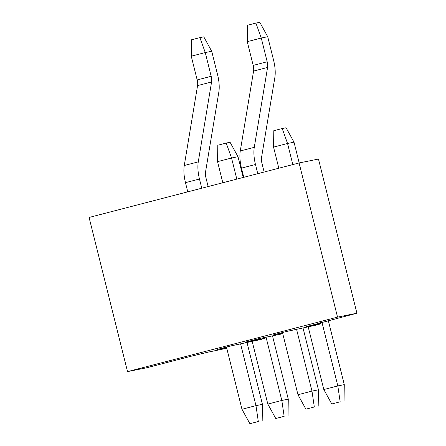 <?xml version="1.0" encoding="UTF-8"?>
<svg xmlns="http://www.w3.org/2000/svg" width="446" height="446" viewBox="0 0 446 446"><rect width="100%" height="100%" fill="white"/><g stroke="black" fill="none" stroke-linecap="round" stroke-linejoin="round"><path stroke-width="0.67" d="M243.187 177.463L238.008 156.708L230.075 142.28L226.2 143.06L231.546 158.007L217.548 161.642L222.81 182.749M252.235 341.591L267.817 404.076L281.816 400.447L284.152 416.33L275.756 418.51L284.152 416.33M236.815 179.119L231.546 158.007L238.008 156.708M266.056 337.221L281.816 400.447L288.278 399.148L272.517 335.922M226.2 143.06L217.799 145.24L217.548 161.642M275.756 418.51L267.817 404.076M288.032 415.549L288.278 399.148M208.137 186.556L205.935 177.72A7.944 3.289 75.5 0 1 205.534 172.005L218.835 92.11A23.772 9.845 75.5 0 0 217.637 75L211.722 51.262L203.783 36.834L199.908 37.609L205.26 52.561L191.256 56.196L197.177 79.934A7.883 3.267 -104.5 0 1 197.572 85.604L184.27 165.499A23.839 9.873 75.5 0 0 185.475 182.654L187.766 191.847M226.468 347.072L241.972 409.272L255.976 405.637L258.312 421.52L249.911 423.7L258.312 421.52M197.177 79.934L211.175 76.299L205.26 52.561L211.722 51.262M211.175 76.299A7.883 3.267 -104.5 0 1 211.577 81.975L198.269 161.87A23.839 9.873 75.5 0 0 199.474 179.019L201.765 188.212M240.6 343.972L255.976 405.637L262.438 404.338L247.062 342.673M199.908 37.609L191.507 39.789L191.256 56.196M249.911 423.7L241.972 409.272M262.187 420.74L262.438 404.338M282.602 333.073L272.913 335.018L286.912 331.389L317.173 324.9L320.702 323.835L306.028 326.5M306.079 326.717L356.917 313.22L337.533 317.117L127.523 371.613L146.901 367.721L191.708 356.092L208.076 352.15L226.763 348.265M226.601 347.607L216.907 349.553L230.911 345.918L261.166 339.428L263.647 338.52L244.91 342.288L258.909 338.653L282.764 333.731M356.917 313.22L318.477 159.06L299.099 162.957L89.083 217.453L127.523 371.613M337.533 317.117L299.099 162.957M299.188 162.935L294.014 142.174L286.076 127.746L282.201 128.526L287.553 143.473L273.554 147.108L278.817 168.22M308.242 327.057L323.818 389.548L337.823 385.913L340.159 401.796L331.757 403.976L340.159 401.796M292.816 164.585L287.553 143.473L294.014 142.174M321.962 322.291L337.823 385.913L344.284 384.614L328.334 320.641M282.201 128.526L273.799 130.706L273.554 147.108M331.757 403.976L323.818 389.548M344.033 401.015L344.284 384.614M264.138 172.028L261.936 163.191A7.944 3.289 75.5 0 1 261.534 157.471L274.842 77.576A23.772 9.845 75.5 0 0 273.643 60.472L267.723 36.728L259.784 22.3L255.909 23.081L261.261 38.027L247.262 41.662L253.177 65.4A7.883 3.267 -104.5 0 1 253.579 71.076L240.277 150.971A23.839 9.873 75.5 0 0 241.476 168.12L243.767 177.313M282.469 332.538L297.978 394.738L311.977 391.103L314.313 406.986L305.911 409.166L314.313 406.986M253.177 65.4L267.182 61.771L261.261 38.027L267.723 36.728M267.182 61.771A7.883 3.267 -104.5 0 1 267.578 67.441L254.276 147.336A23.839 9.873 75.5 0 0 255.474 164.49L257.766 173.678M296.601 329.438L311.977 391.103L318.438 389.804L303.063 328.144M255.909 23.081L247.508 25.26L247.262 41.662M305.911 409.166L297.978 394.738M318.188 406.211L318.438 389.804M197.572 85.604L211.577 81.975M184.27 165.499L198.269 161.87M185.475 182.654L199.474 179.019M319.648 323.991L319.392 322.96M263.647 338.52L263.452 337.739M253.579 71.076L267.578 67.441M240.277 150.971L254.276 147.336M241.476 168.12L255.474 164.49M264.695 338.363L264.489 337.533M320.702 323.835L320.418 322.692"/></g></svg>
